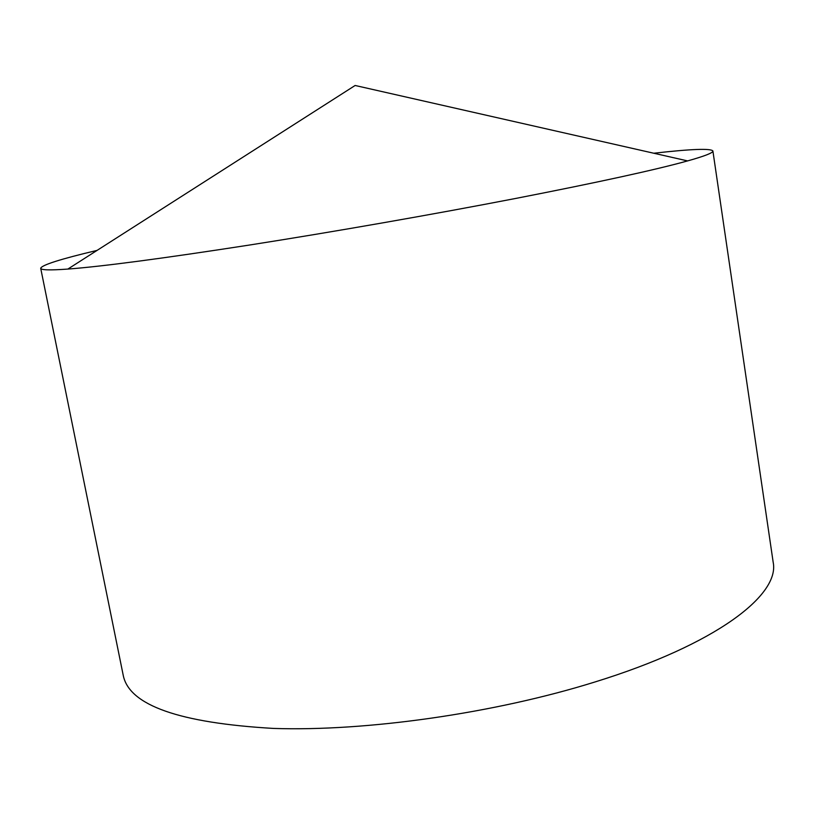 <?xml version="1.0" encoding="UTF-8"?>
<svg xmlns="http://www.w3.org/2000/svg" width="814" height="814" viewBox="0 0 814 814"><rect width="100%" height="100%" fill="white"/><g stroke="black" fill="none" stroke-linecap="round" stroke-linejoin="round"><path stroke-width="1.22" d="M653.795 153.236C691.005 149.013 710.703 148.25 712.891 150.966C713.359 152.727 704.924 156.044 687.606 160.907C655.626 169.8 598.392 182.305 515.903 198.402C433.15 214.418 333.333 231.888 249.094 245.095C162.8 258.465 102.391 266.453 67.857 269.068C49.908 270.36 40.863 270.095 40.7 268.274C41.84 264.988 60.633 259.025 97.07 250.397M712.891 150.966L773.168 562.209C780.077 594.841 716.503 644.423 594.78 682.03C494.505 713.329 366.29 731.562 273.382 728.418C179.436 722.954 129.406 705.362 123.29 675.63L40.7 268.274M687.606 160.907L355.128 85.48L67.857 269.068"/></g></svg>

